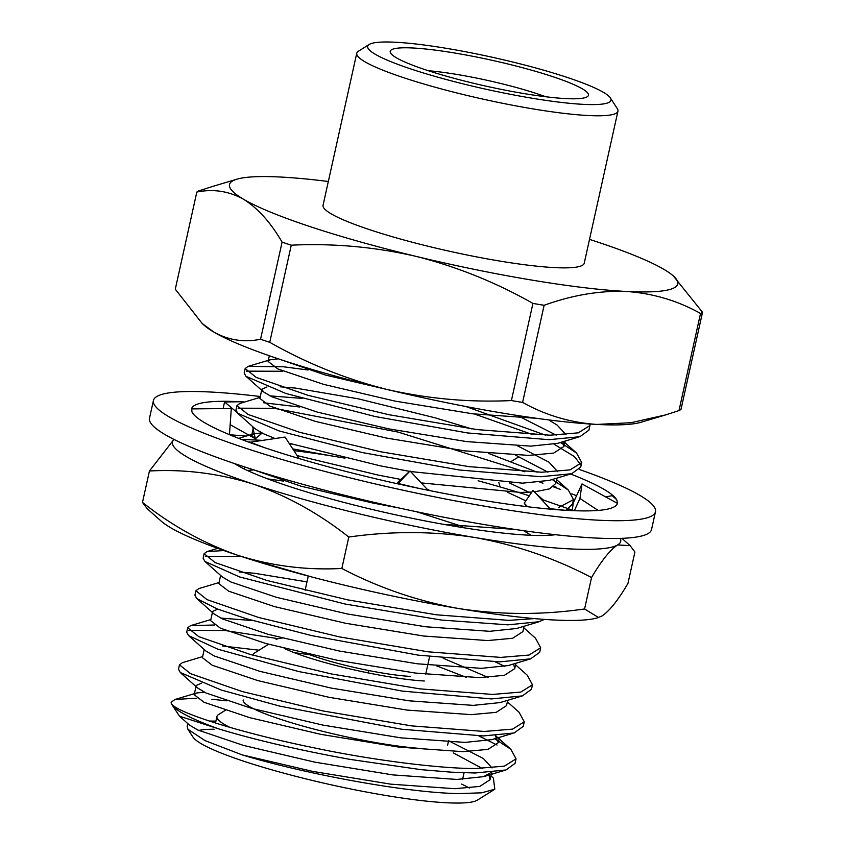 <?xml version="1.0" encoding="UTF-8"?>
<svg xmlns="http://www.w3.org/2000/svg" width="845" height="845" viewBox="0 0 845 845"><rect width="100%" height="100%" fill="white"/><g stroke="black" fill="none" stroke-linecap="round" stroke-linejoin="round"><path stroke-width="1.27" d="M583.029 104.336A124.585 16.287 12.5 0 0 610.354 97.925A124.585 16.287 12.5 0 0 524.629 65.012A124.585 16.287 12.5 0 0 395.629 42.25A124.585 16.287 12.5 0 0 369.223 44.468A124.585 16.287 12.5 0 0 438.977 77.518A124.585 16.287 12.5 0 0 583.029 104.336M610.354 97.925L617.304 108.625A133.763 17.491 -167.5 0 1 617.948 111.128A133.763 17.491 -167.5 0 1 587.962 115.511A133.763 17.491 -167.5 0 1 441.28 88.905A133.763 17.491 -167.5 0 1 356.759 53.224A133.763 17.491 -167.5 0 1 358.407 51.228L369.223 44.468M565.675 98.59A101.516 13.277 -167.5 0 1 460.567 80.032A101.516 13.277 -167.5 0 1 390.707 53.224A101.516 13.277 -167.5 0 1 412.983 47.996A101.516 13.277 -167.5 0 1 530.354 69.85A101.516 13.277 -167.5 0 1 587.19 96.784A101.516 13.277 -167.5 0 1 565.675 98.59M356.759 53.224L323.054 205.303A133.763 17.491 12.5 0 0 407.565 240.983A133.763 17.491 12.5 0 0 554.246 267.59A133.763 17.491 12.5 0 0 584.233 263.207L617.948 111.128M172.137 704.984A174.471 22.815 12.5 0 0 218.77 728.908L179.489 716.18L172.137 704.984A174.471 22.815 12.5 0 1 171.239 702.163C168.166 709.768 234.762 731.749 314.932 748.015C371.589 760.035 440.361 768.781 476.062 768.496L504.391 766.151L516.052 758.842L510.834 749.272L494.737 738.762M218.77 728.908C255.137 739.956 298.982 750.128 350.274 759.423L421.095 769.668L451.209 772.161L475.059 772.995L505.997 769.964L515.038 763.394L516.052 758.842M497.05 745.026L478.84 735.91M308.055 369.994L283.413 366.772L248.124 366.381L245.166 368.536L256.236 377.409L307.96 395.302L388.816 414.705L477.33 429.619L549.947 435.196L578.276 432.851L589.947 425.542L590.042 424.021M245.166 368.536L244.173 373.025L246.001 376.342L285.821 393.464L375.127 416.522L467.528 432.946L548.954 439.685L579.871 436.717L588.912 430.147L589.947 425.542M260.112 397.361L239.917 403.424L236.959 405.568L248.018 414.441L299.753 432.334L380.609 451.748L469.112 466.651L541.74 472.228L570.069 469.883L581.73 462.574L576.512 453.004L560.415 442.495M545.405 435.143L465.849 406.508M236.959 405.568L235.956 410.068L237.804 413.353L278.903 430.876L362.484 452.593L459.384 470L540.747 476.717L571.674 473.707L580.716 467.137L581.73 462.574M580.684 464.729L574.484 456.617L554.077 444.227M533.005 434.742L474.52 414.029M558.323 507.634L573.523 499.606L568.305 490.037L552.207 479.527M537.198 472.186L488.568 453.395M299.838 407.026L263.735 402.801M566.52 509.704L572.487 504.106M524.872 471.774L398.09 432.08L274.202 408.293L238.11 408.188M291.631 444.058L289.381 443.72M331.441 455.899L292.74 448.885M283.424 481.09L267.717 478.893M223.904 550.56L207.078 551.553L204.12 553.697L215.179 562.58L266.904 580.462L347.77 599.876L436.274 614.78L508.901 620.367L534.431 618.603M204.12 553.697L203.106 558.26L204.965 561.471L239.558 576.934L345.087 604.027L441.449 620.05L507.908 624.835L538.856 621.751L544.433 619.406M219.056 582.532L198.86 588.585L195.903 590.739L206.972 599.612L258.697 617.494L339.553 636.908L428.066 651.812L500.694 657.399L529.023 655.055L540.684 647.745L535.466 638.176L523.773 627.772M195.903 590.739L194.91 595.239L196.737 598.566L217.112 608.886L246.286 618.709L311.668 635.609L418.444 655.171L499.701 661.867L530.628 658.836L539.67 652.319L540.684 647.745M214.472 625.004L190.653 625.617L187.696 627.772L198.765 636.644L250.49 654.537L331.346 673.94L419.859 688.855L492.477 694.432L520.805 692.087L532.477 684.777L527.248 675.208L515.566 664.804M187.696 627.772L186.703 632.261L188.541 635.556L217.82 649.192L298.771 671.564L402.41 691.115L491.484 698.931L522.421 695.889L531.473 689.277L532.477 684.777M504.824 666.42L495.117 661.825M202.642 656.597L182.446 662.66L179.489 664.804L190.547 673.676L242.283 691.569L323.139 710.983L411.642 725.887L484.269 731.464L512.598 729.119L524.259 721.81L519.041 712.24L507.359 701.836M179.489 664.804L178.496 669.251L180.344 672.557L221.379 690.08L280.075 706.188L401.407 729.193L483.277 735.942L514.204 732.964L523.256 726.351L524.259 721.81M278.237 638.683L224.939 630.497L188.836 630.381M282.41 371.261L246.317 371.156M261.348 440.298L241.343 439.379M241.174 556.411L205.324 556.38M230.062 727.46A126.718 16.573 -167.5 0 1 216.933 716.497A126.718 16.573 -167.5 0 1 218.485 714.595L225.256 710.37M424.116 748.67A104.685 13.689 -167.5 0 1 309.323 727.851A104.685 13.689 -167.5 0 1 243.18 699.935M253.204 655.297A104.685 13.689 -167.5 0 1 253.225 654.6A104.685 13.689 -167.5 0 1 254.514 653.037L268.562 644.26M424.296 680.996A86.317 11.291 -167.5 0 1 284.1 648.305M276.157 639.517A86.317 11.291 -167.5 0 1 282.167 638.038M307.601 653.903A67.949 8.883 12.5 0 0 410.48 676.412M461.55 784.076A146.924 19.213 -167.5 0 1 469.355 788.058M490.934 775.911L493.385 778.087L494.811 789.23L477.362 800.141A146.924 19.213 -167.5 0 1 446.223 802.75A146.924 19.213 -167.5 0 1 294.102 775.9A146.924 19.213 -167.5 0 1 192.987 737.093L187.907 729.267L187.167 726.383L187.791 723.573M211.852 699.248L226.449 700.832M494.811 789.23L481.618 792.832L458.56 793.582C406.572 792.842 303.154 773.587 242.156 754.881L205.05 740.621L187.907 729.267M328.325 181.485A229.565 30.019 12.5 0 0 280.984 177.059A229.565 30.019 12.5 0 0 236.927 179.182A229.565 30.019 12.5 0 0 243.423 199.177C228.805 191.097 213.278 188.731 196.822 192.058L175.285 289.201L202.198 323.498L213.943 332.148C228.562 340.229 244.099 342.605 260.556 339.267L282.093 242.135C270.696 222.467 257.81 208.155 243.423 199.177A229.565 30.019 12.5 0 0 416.078 256.384C374.842 246.909 333.236 243.17 291.271 245.177L269.735 342.309C306.682 363.308 345.637 378.982 386.598 389.355C427.845 398.819 469.45 402.558 511.405 400.562L532.941 303.418C495.994 282.42 457.039 266.745 416.078 256.384A229.565 30.019 12.5 0 0 626.303 291.462A229.565 30.019 12.5 0 0 673.328 275.935L702.522 312.28L680.986 409.424A261.633 34.212 -167.5 0 1 678.989 410.596L700.526 313.463C677.711 300.683 652.963 293.342 626.303 291.462C599.77 290.479 572.382 295.085 544.127 305.288L522.59 402.421C545.722 415.307 570.47 422.637 596.823 424.433L630.972 422.722L665.733 414.874L678.989 410.596M196.822 192.058A261.633 34.212 12.5 0 1 198.818 190.885L212.074 186.618M665.733 414.874L640.88 422.299A229.565 30.019 -167.5 0 1 596.823 424.433A229.565 30.019 -167.5 0 1 386.598 389.355A229.565 30.019 -167.5 0 1 213.943 332.148A229.565 30.019 -167.5 0 1 204.479 325.547L202.187 323.508M269.735 342.309A261.633 34.212 -167.5 0 1 260.556 339.267M522.59 402.421A261.633 34.212 -167.5 0 1 511.405 400.562M673.328 275.935A229.565 30.019 12.5 0 0 663.864 269.333A229.565 30.019 12.5 0 0 589.514 239.388M282.093 242.135A261.633 34.212 12.5 0 0 291.271 245.177M532.941 303.418A261.633 34.212 12.5 0 0 544.127 305.288M700.526 313.463A261.633 34.212 12.5 0 0 702.522 312.28M198.744 730.46A146.924 19.213 -167.5 0 1 214.112 729.224M209.074 721.038L215.908 721.123M171.239 702.163L175.031 699.449L196.79 698.213M294.493 652.741A104.685 13.689 -167.5 0 1 309.988 654.812M545.712 96.742A83.148 10.869 12.5 0 0 428.32 70.726M242.156 754.881L312.703 771.4L390.728 784.16L454.768 788.702L479.759 786.41L490.089 779.734L488.98 775.055M482.263 768.443L453.321 752.895M204.3 692.139L196.536 693.006L194.192 694.706L203.994 702.258L249.624 717.637L320.92 734.368L398.935 747.117L462.975 751.67L487.966 749.378L498.296 742.692L495.297 735.594M204.215 649.509L202.399 657.674L212.201 665.216L257.841 680.605L329.127 697.326L407.153 710.085L471.183 714.638L496.184 712.346L506.504 705.659L507.697 700.304M466.366 677.363L436.749 665.913M252.623 620.579L220.714 618.075M212.422 612.467L210.616 620.642L220.418 628.184L266.048 643.573L337.335 660.294L415.36 673.053L479.4 677.605L504.391 675.313L514.721 668.627L513.612 663.959M220.629 575.434L218.823 583.599L228.625 591.151L274.255 606.541L345.542 623.261L423.567 636.021L487.607 640.563L512.598 638.281L522.928 631.595L524.111 626.24M245.927 557.953L312.217 577.093M253.563 469.936L247.331 470.443M443.54 524.344L514.943 529.435M525.843 500.821L507.422 492.202M261.77 432.904L254.007 433.77L251.662 435.471L257.239 440.858M297.07 455.561L378.391 475.133L400.889 479.442M421.211 482.907L520.446 492.434L531.885 492.054M534.42 491.853L549.546 488.875L555.767 483.456L556.961 478.101M547.94 472.165L515.63 455.17M302.119 398.407L269.977 395.872M267.02 386.936L261.929 389.175L259.869 398.439L269.671 405.98L315.312 421.37L386.598 438.09L464.623 450.85L528.653 455.402L553.655 453.11L563.974 446.424L562.876 441.755M556.158 435.133L517.52 415.497M278.185 358.84L270.421 359.706L268.087 361.406L277.889 368.948L323.519 384.338L394.805 401.058L472.83 413.818L537.071 418.359M179.489 716.18L189.502 725.094L197.836 730.027L243.466 745.417L314.762 762.137L392.777 774.897L456.818 779.439L483.71 776.639L491.198 772.425M492.022 767.947L483.329 758.461L448.579 740.738M201.554 683.172L196.241 685.443M180.323 672.578L197.709 688.062L206.043 692.995L251.683 708.385L322.97 725.105L400.995 737.865L465.025 742.406L491.917 739.607L512.989 733.291M259.056 650.206L222.679 646.024M188.541 635.556L205.916 651.03L214.26 655.963L259.89 671.342L331.177 688.073L409.202 700.832L473.242 705.374L500.134 702.575L522.421 695.889M488.083 677.384L443.16 658.213M217.746 609.139L212.665 611.379M197.635 599.306L214.134 613.988L222.467 618.931L268.097 634.31L339.384 651.041L417.409 663.8L481.449 668.342L508.341 665.533L530.639 658.857M306.978 581.878L254.451 573.259L239.093 571.959M204.955 561.481L222.341 576.955L230.674 581.899L276.315 597.278L347.601 614.009L425.626 626.768L489.656 631.31L516.548 628.5L538.846 621.825M531.178 535.286L523.562 530.681M252.835 469.577L300.936 486.181L372.233 502.902L399.072 507.993M531.061 493.258L509.472 482.939M237.804 413.353L255.179 428.827L263.513 433.76L274.889 438.449M289.085 443.266L380.44 465.87L409.614 471.373M410.554 471.531L522.495 483.171L549.387 480.372L571.674 473.686M557.7 471.679L549.007 462.194L517.679 445.906M471.668 428.88L434.826 417.736L358.164 398.808L295.496 388.087L280.149 386.788M261.929 389.175L263.387 391.795L271.731 396.727L317.361 412.106L388.647 428.837L466.672 441.597L530.713 446.139L557.605 443.34L578.096 437.192M565.918 434.647L557.214 425.162L548.785 419.912M277.815 358.65L325.568 375.074L397.266 391.89M260.292 396.537A257.112 33.62 12.5 0 0 211.081 392.048A257.112 33.62 12.5 0 0 153.441 400.456A257.112 33.62 12.5 0 0 315.893 469.038A257.112 33.62 12.5 0 0 597.837 520.171A257.112 33.62 12.5 0 0 655.477 511.764A257.112 33.62 12.5 0 0 579.469 469.524M153.441 400.456L149.502 418.233A257.112 33.62 12.5 0 0 311.953 486.815A257.112 33.62 12.5 0 0 593.898 537.948A257.112 33.62 12.5 0 0 651.537 529.53L655.477 511.764M244.627 402.009L243.751 401.956A218.094 28.519 12.5 0 0 240.434 401.766A218.094 28.519 12.5 0 0 191.678 408.441L191.551 408.864A218.094 28.519 12.5 0 0 191.54 408.906A218.094 28.519 12.5 0 0 191.963 411.874A218.094 28.519 12.5 0 0 192.375 412.656A218.094 28.519 12.5 0 0 249.328 442.347A218.094 28.519 12.5 0 0 264.654 447.702A218.094 28.519 12.5 0 0 268.562 449.001A218.094 28.519 12.5 0 0 397.984 483.889A218.094 28.519 12.5 0 0 419.236 488.452A218.094 28.519 12.5 0 0 424.348 489.508A218.094 28.519 12.5 0 0 550.433 509.155A218.094 28.519 12.5 0 0 565.168 510.264A218.094 28.519 12.5 0 0 568.484 510.454A218.094 28.519 12.5 0 0 617.368 503.356A218.094 28.519 12.5 0 0 617.378 503.314A218.094 28.519 12.5 0 0 617.389 503.271M240.434 401.766L224.548 401.945L223.186 408.484M553.792 486.498L556.052 487.1M518.587 456.987L511.151 461.476M499.891 486.297L498.835 482.421M617.368 503.356L616.956 500.346A218.094 28.519 12.5 0 0 616.544 499.553A218.094 28.519 12.5 0 0 570.607 474.013M576.543 495.772A218.094 28.519 12.5 0 0 571.822 493.829M560.753 489.53A218.094 28.519 12.5 0 0 553.38 486.826M616.544 499.553L612.234 495.666L606.055 496.807M262.13 433.084L255.359 438.735L230.157 424.686M224.548 401.945L236.589 412.075M255.359 438.735L252.634 426.556M191.54 408.906L231.308 408.494L229.449 434.647M191.646 408.441L191.963 411.874M249.328 442.347L285.061 437.055L298.993 458.518M249.433 441.924L264.654 447.702M397.562 483.794L397.911 482.199L410.036 470.982L398.09 483.467L419.236 488.452M430.211 490.713L426.978 489.054L410.036 470.982M527.629 506.746L524.217 503.187L526.498 506.609M550.433 509.155L533.026 490.396L524.217 503.187M550.539 508.732L565.168 510.264M598.165 510.433L579.955 498.476L574.325 510.707M617.378 503.314L581.994 483.921L579.955 498.476M572.202 510.528L573.28 502.859L581.994 483.921M416.384 511.69L462.574 526.541M344.992 458.17A174.471 22.815 12.5 0 0 293.891 450.66M234.435 463.546A174.471 22.815 12.5 0 0 364.459 507.613A174.471 22.815 12.5 0 0 527.798 535.138A174.471 22.815 12.5 0 0 555.408 534.705M173.954 439.411L149.438 471.003L142.478 502.416L147.262 508.764L161.131 521.09A229.565 30.019 12.5 0 0 237.762 555.292A229.565 30.019 12.5 0 0 458.814 608.558A229.565 30.019 12.5 0 0 597.531 617.832L601.862 616.047C609.372 611.157 618.075 600.277 627.951 583.42L634.912 552.007L630.127 545.659L617.632 544.94A229.565 30.019 12.5 0 0 620.325 538.392M246.17 436.115A229.565 30.019 12.5 0 0 229.829 434.805M174.038 439.453A229.565 30.019 12.5 0 0 253.521 484.185A229.565 30.019 12.5 0 0 474.573 537.462A229.565 30.019 12.5 0 0 617.632 544.94C610.132 549.841 601.439 560.71 591.542 577.557L584.582 608.97L598.556 617.515M571.262 510.422A229.565 30.019 12.5 0 0 567.808 509.102M529.308 495.793A229.565 30.019 12.5 0 0 478.08 480.773M142.478 502.416C171.936 525.748 203.698 543.367 237.762 555.292C271.636 565.981 306.323 570.364 341.845 568.463C378.666 587.75 417.652 601.122 458.814 608.558C500.293 614.928 542.215 615.065 584.582 608.97M149.438 471.003C184.506 469.049 219.204 473.443 253.521 484.185C287.173 495.867 318.935 513.485 348.805 537.05L341.845 568.463M348.805 537.05C391.246 530.987 433.168 531.125 474.573 537.462C515.82 544.898 554.806 558.26 591.542 577.557M573.523 499.606L572.519 504.116M368.24 672.905L368.769 670.539M216.933 716.497L215.475 723.088M253.225 654.6L253.088 655.255M308.267 576.058L305.098 590.349M236.927 179.182L212.074 186.608M464.053 772.784L462.595 779.343M448.294 742.026L447.586 745.248M429.609 656.628L425.711 674.194M196.536 693.006L175.031 699.449M495.455 735.583L510.834 749.272M210.849 619.565L190.653 625.617M217.746 548.352L207.078 551.553M254.007 433.77L238.702 438.354M556.612 479.633L568.305 490.037M563.626 441.534L576.512 453.004M270.421 359.706L248.124 366.381M491.716 772.383L490.089 779.734M195.998 686.541L194.192 694.706M499.49 737.336L498.296 742.692M515.904 663.272L514.721 668.627M244.68 466.947L244.237 468.964M253.468 427.306L251.662 435.471M565.168 441.069L563.974 446.424M269.333 355.745L268.087 361.406M246.022 376.321L263.387 391.795M505.997 769.953L483.71 776.639M542.976 483.16L539.923 482.231M536.417 493.934L543.293 499.986L573.987 510.697M621.888 538.339L630.127 545.659"/></g></svg>
